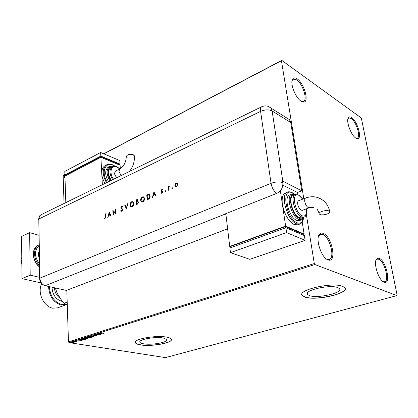 <?xml version="1.0" encoding="UTF-8"?>
<svg xmlns="http://www.w3.org/2000/svg" width="418" height="418" viewBox="0 0 418 418"><rect width="100%" height="100%" fill="white"/><g stroke="black" fill="none" stroke-linecap="round" stroke-linejoin="round"><path stroke-width="0.63" d="M323.422 233.448C321.693 232.706 320.319 233.056 319.295 234.498C315.303 239.399 321.552 257.88 327.89 259.834L328.287 259.97C337.06 263.068 332.08 236.682 323.422 233.448M318.506 236.264L320.371 234.268L322.832 234.461C329.839 237.001 335.283 257.943 329.248 259.421L327.399 259.411L326.39 258.977M379.377 258.387L377.82 258.162L376.592 258.988C373.028 262.723 378.755 280.603 384.053 282.166L384.314 282.26C391.305 284.83 386.263 260.9 379.377 258.387M375.954 260.252L377.193 259.123L378.839 259.28C384.539 261.297 389.686 280.807 384.712 281.774L382.935 281.523M351.705 117.615C350.216 116.591 349.098 116.627 348.356 117.735C345.838 120.995 350.984 135.186 355.713 137.997L357.16 138.63C362.594 139.967 357.745 121.46 351.705 117.615M347.922 118.848L348.769 117.923L351.214 118.477C356.267 121.68 361 136.947 357.28 138.139L355.953 138.149M297.245 78.908C295.077 77.434 293.504 77.534 292.522 79.216C289.888 83.318 295.484 97.77 301.002 101.114L303.107 102.008C309.633 103.387 304.555 83.621 297.245 78.908M292.041 80.679L293.206 79.148L296.707 79.875C302.721 83.741 307.815 99.719 303.541 101.402L301.524 101.433M143.526 343.8C151.635 345.378 168.736 342.264 166.761 339.51L163.412 338.037C155.418 336.344 137.856 339.541 139.92 342.258C140.286 342.927 141.488 343.439 143.526 343.8M309.607 295.667C317.784 298.698 343.397 292.762 339.416 288.613L337.645 287.542C329.656 284.292 303.384 290.453 307.543 294.465L309.607 295.667M305.062 297.135C316.018 301.132 350.106 293.258 344.829 287.688L342.525 286.283C331.897 281.889 296.639 290.176 302.24 295.505L305.062 297.135M301.9 294.669L302.219 295.359L305.041 296.989C315.998 300.991 350.08 293.112 344.803 287.542M140.281 344.866C151.133 346.95 173.888 342.812 171.265 339.123C170.8 338.298 169.327 337.645 166.85 337.169C156.196 334.886 132.626 339.176 135.406 342.797C135.897 343.7 137.522 344.39 140.281 344.866M135.301 342.347L135.395 342.666C135.887 343.575 137.512 344.265 140.27 344.74C151.123 346.83 173.878 342.692 171.255 338.998M66.812 290.249L68.463 341.867L314.299 263.544L314.879 264.531L68.991 342.598L165.45 357.615L396.922 295.604L397.1 295.03L361.465 118.597L361.037 117.798L281.769 60.385L281.45 60.73L303.802 198.722M74.299 342.196L73.009 342.603L71.138 342.264L74.299 342.196M74.19 341.187L76.766 341.595L75.877 341.856L74.19 341.187M78.49 341.072L75.705 340.764L76.719 340.529L76.332 340.837L78.485 340.863M81.223 338.956L81.97 338.721L85.486 339.296L81.719 339.625L80.737 339.275L81.223 338.956M86.761 337.201L90.278 337.786L86.354 337.812L85.842 337.613L86.761 337.201M91.15 335.806L95.712 336.072L91.981 335.957L93.575 336.746L91.15 335.806M96.903 333.982L100.665 334.51L96.396 334.583L98.758 335.111L95.247 334.51L99.515 334.437L96.903 333.982M101.715 333.036L104.045 333.444L100.586 332.869L101.846 332.571L101.062 332.859L101.715 333.036M314.879 264.531L396.922 295.604M102.29 333.998L97.671 333.742L100.357 333.444L99.85 333.047L102.29 333.998M93.146 335.131L94.656 335.027L93.522 335.189L93.663 335.435L97.013 335.602L95.591 335.868L96.349 335.523L93.402 335.513L92.927 335.314L93.146 335.131M91.511 336.542L92.503 336.924L92.132 337.242L89.024 337.336L88.041 336.95L88.417 336.631L91.511 336.542M86.683 338.068L87.681 338.449L87.32 338.763L84.227 338.852L83.234 338.465L83.605 338.157L86.683 338.068M82.168 340.341L77.591 340.111L80.209 339.818L79.671 339.447L82.168 340.341M75.209 340.983L74.65 341.051L75.209 340.983M73.354 341.574L72.795 341.642L73.354 341.574M70.344 342.525L69.79 342.593L70.344 342.525M64.999 177.734L64.424 177.561L64.184 176.668L64.905 174.818M65.673 175.194L65.772 175.644M64.889 174.316L63.139 175.231L64.038 203.482M306.305 214.188L314.299 263.544M281.45 60.73L103.894 153.855M63.708 175.769L63.437 176.187L63.515 175.544L63.708 175.769M63.139 175.231L64.884 174.175M103.737 153.793L281.769 60.385M68.991 342.598L68.463 341.867M64.764 177.781L64.424 177.561M64.612 177.629L64.184 176.668M64.367 176.736L65.004 174.943M65.715 175.675L65.302 175.168M65.553 175.759L64.947 175.147L64.398 176.553L64.989 177.384M63.531 176.03L63.682 175.628M101.057 332.775L100.775 332.712M99.892 333.768L101.428 333.857L99.881 333.595M96.819 335.497L96.819 335.769M93.366 335.241L93.062 335.163M92.425 336.835L92.132 337.242M88.783 336.542L88.48 336.95L88.104 336.777M88.464 336.615L88.475 336.887M92.049 336.73L88.788 336.689M88.48 336.95L89.274 337.258L92.054 336.924M88.13 337.744L87.843 337.66M86.28 337.535L85.977 337.457M89.41 337.885L88.135 337.822L89.41 337.885M88.057 337.598L86.876 337.342L86.28 337.608L88.057 337.598M87.602 338.361L87.32 338.763M83.966 338.068L83.668 338.47L83.297 338.298M83.657 338.141L83.668 338.408M87.226 338.256L83.976 338.214M83.668 338.47L84.473 338.773L87.237 338.449M84.927 339.207L82.085 338.857L81.249 339.165L81.965 339.547L84.88 339.317M81.197 339.254L80.836 339.113M81.186 338.967L81.197 339.228M80.46 339.729L79.76 339.965M79.781 340.127L81.306 340.21L80.465 339.912M76.118 340.654L76.102 340.916M76.144 341.548L76.149 341.814M74.226 342.143L74.075 342.467M71.53 342.013L71.253 342.112M73.934 342.044L71.541 342.258L73.944 342.264M39.276 258.319C38.273 255.675 38.231 253.292 39.146 251.166M38.858 235.256L29.647 232.633L30.206 275.164L39.621 277.343M29.647 232.633L21.595 236.447L21.966 278.618L41.058 282.918M30.206 275.164L21.966 278.618M21.814 261.182L20.9 259.144L21.793 258.752M20.9 259.144L21.783 257.561M21.84 264.071L21.407 260.278M21.84 264.166L21.475 262.326M227.627 228.808L66.384 290.416L45.243 285.703C42.061 284.606 40.269 282.093 39.872 278.153L38.801 219.022L39.585 215.996L40.865 214.826L261.851 106.679M171.892 188.33L172.441 187.786L172.263 188.586L171.892 188.33L172.19 187.776M165.262 191.303L165.805 190.765L165.627 191.559L165.262 191.303L165.559 190.754M153.866 191.81L156.102 195.77L155.721 195.938L155.021 194.657L153.26 195.452L152.795 197.249L152.413 197.421L153.944 191.841M140.589 200.295C140.584 198.733 141.174 197.604 142.36 196.904L143.787 196.93L144.565 198.482C144.565 200.055 143.964 201.183 142.763 201.873L141.378 201.842L140.793 200.374C140.788 198.811 141.378 197.683 142.564 196.982L142.36 196.904M130.003 205.071C130.003 203.524 130.583 202.411 131.743 201.722L133.096 201.732L133.88 203.3C133.88 204.857 133.29 205.975 132.114 206.649L130.803 206.633L130.207 205.149C130.207 203.603 130.787 202.484 131.947 201.8L131.743 201.722M121.925 211.215L121.23 211.21L120.765 210.688L121.053 210.317L121.894 210.735L122.552 209.627L120.823 207.798L121.638 206.309L122.652 206.659L122.375 207.077L121.633 206.805L121.142 207.631L122.876 209.486L121.925 211.215M109.161 212.098L111.089 215.949L110.744 216.106L110.143 214.857L108.549 215.573L107.755 217.444L109.229 212.119M66.384 290.416L45.243 285.703C42.061 284.606 40.269 282.093 39.872 278.153L38.801 219.022C38.811 216.999 39.501 215.604 40.865 214.826M105.263 216.989L105.096 213.943L105.409 213.802L105.576 216.895L104.85 218.865L103.988 218.713L104.15 218.28L104.845 218.389L105.467 217.057L105.096 213.943M113.445 214.894L113.126 215.035L112.86 210.416L115.478 212.966L115.263 209.324L115.582 209.183L115.859 213.812L113.231 211.262L113.445 214.894M126.492 209.042L124.648 205.066L124.998 204.909L126.45 208.039L127.427 203.806L127.777 203.65L126.492 209.042M136.383 204.606L136.049 199.893L137.694 199.47L138.05 200.191L137.689 201.392L138.494 202.275L137.397 204.156L136.383 204.606M148.327 199.255L147.141 199.788L146.77 195.028L148.771 194.297L149.393 194.474L150.104 196.047C150.151 197.615 149.555 198.681 148.327 199.255M161.756 189.511L162.534 189.678L162.32 190.085L161.792 189.939L161.458 190.582L162.769 191.784L162.006 193.184L161.244 193.153L161.348 192.641L161.954 192.755L162.414 191.961L161.102 190.76L161.756 189.511L162.356 189.553M168.365 190.268L168.046 186.726L168.407 186.564L168.454 187.086L169.442 186.156L168.574 187.672L168.726 190.106L168.365 190.268M175.163 184.056L176.239 182.953L177.425 183.032L177.953 184.113L176.584 186.647L175.435 186.606L174.87 185.503L175.163 184.056L176.239 182.953M297.851 194.621L297.511 192.484L282.861 185.153L297.511 192.484L301.765 190.817L282.605 181.104L282.84 182.661C283.111 187.572 281.1 191.136 276.8 193.356L224.931 214.011L225.919 214.418M287.109 118.195L289.449 119.658L290.729 122.521L301.765 190.817M104.427 218.927L103.988 218.713M104.192 218.781L104.354 218.358M105.049 218.457L105.467 217.057M110.885 216.043L110.143 214.857M108.011 217.329L109.328 212.323M108.696 215.024L110.153 214.533L109.229 212.981L108.696 215.024L109.95 214.46L109.229 212.981M113.325 214.946L113.064 210.531M115.263 209.324L115.478 212.966M115.859 213.781L113.231 211.262M121.445 211.289L120.765 210.688M120.969 210.761L121.178 210.489M121.622 210.782L121.894 210.735M122.098 210.808L122.552 209.627M122.756 209.7L122.396 209.23M122.599 209.303L121.068 208.415M121.272 208.483L120.823 207.798M121.027 207.871L121.638 206.309M121.847 206.382L122.27 206.314M122.427 206.999L122.098 206.826M126.581 208.859L124.648 205.066M127.427 203.806L126.45 208.039M131.947 201.8L132.976 201.669M131.127 206.774L130.207 205.149M131.257 206.278L132.271 206.246L133.755 203.524L132.851 202.176M133.551 203.446L132.945 202.228L131.795 202.197L130.332 204.919L130.965 206.152L132.067 206.173L133.755 203.524M136.576 204.522L136.049 199.893M136.252 199.971L137.694 199.47M138.112 201.486L137.689 201.392M138.363 202.5L137.485 201.857L136.561 202.218L136.686 203.974L137.37 203.832L138.363 202.5L137.909 201.931M137.919 200.431L137.517 199.95L136.42 200.222L136.524 201.732L136.958 201.706L137.919 200.431L137.553 199.971M136.958 201.706L137.71 200.353M137.37 203.832L138.159 202.427M136.686 203.974L137.161 203.759M142.564 196.982L143.646 196.847M141.723 201.999L140.793 200.374M141.859 201.497L142.919 201.471L144.424 198.712L143.52 197.364M144.22 198.634L143.62 197.421L142.413 197.38L140.929 200.144L141.55 201.361L142.716 201.392L144.424 198.712M147.329 199.699L146.77 195.028M146.974 195.107L148.771 194.297M148.975 194.375L149.289 194.417M149.963 196.277L149.195 194.976L147.152 195.358L147.444 199.14L149.174 198.409L149.963 196.277L149.132 194.94M149.174 198.409L149.759 196.199M147.444 199.14L148.97 198.331M155.846 195.88L155.021 194.657M152.669 197.306L154.038 192.008M153.406 194.872L155 194.328L153.96 192.729L153.406 194.872L154.796 194.25L153.96 192.729M161.86 190.995L162.409 191.162M161.468 193.252L161.144 193.074M161.348 193.158L161.536 192.761M161.656 192.797L161.954 192.755M162.158 192.839L162.414 191.961M162.618 192.04L162.288 191.669M161.661 191.46L161.28 191.245M161.484 191.324L161.102 190.76M161.306 190.843L161.954 189.589M168.553 190.185L168.046 186.726M169.118 186.177L168.454 187.086M176.438 183.042L177.295 182.943M175.738 186.752L174.87 185.503M175.074 185.587L175.361 184.139M175.9 186.287L176.741 186.292L177.791 184.369L177.096 183.408M177.587 184.286L177.18 183.46L176.276 183.392L175.236 185.341L175.649 186.172L176.542 186.209L177.791 184.369M134.455 156.201L133.311 154.764C129.329 153.934 126.988 154.587 126.283 156.719C126.022 162.21 123.916 166.249 119.976 168.835L118.958 171.328L121.089 175.565M116.502 177.812L114.375 173.595L115.483 171.072M111.125 167.132L110.932 167.226C107.672 170.063 107.776 174.447 111.256 180.377M108.607 166.871L108.387 166.986C104.714 170.116 104.766 175.022 108.544 181.705M105.467 165.408L105.19 165.544C102.786 166.986 101.647 169.713 101.773 173.721C101.987 177.054 103.084 180.289 105.054 183.413M102.358 184.73L100.895 157.299L64.947 176.077L65.819 202.61M65.856 175.602L65.835 174.87L100.858 156.546L100.895 157.299L120.097 165.256L120.311 168.658M100.858 156.546L119.083 164.117L119.13 164.854M65.845 175.257L64.91 174.907L100.832 156.097L120.018 164.075L119.109 164.53M100.832 156.097L100.639 152.492L64.79 171.422L64.91 174.907M100.639 152.492L119.794 160.549L120.018 164.075M329.128 211.059L329.682 211.487C331.349 213.358 322.612 215.944 319.859 214.418L319.268 213.969C317.591 212.119 326.395 209.502 329.128 211.059M309.315 207.736L302.334 210.338C300.302 210.327 298.765 208.279 297.731 204.203C297.475 202.317 297.762 201.157 298.593 200.718L298.656 200.692M293.253 195.41L293.102 195.472C287.798 197.019 292.846 215.26 299.293 217.663L301.817 217.862L303.881 217.104M289.726 194.95L289.554 195.018C283.461 196.805 289.214 217.621 296.608 220.323L299.481 220.537L301.514 219.8M280.342 190.76L282.401 204.475C284.454 214.413 288.378 221.106 294.178 224.56L297.741 224.806L299.727 224.095M285.588 192.907L285.363 192.996C282.61 194.459 281.622 198.289 282.401 204.475L285.64 226.107L229.717 246.427L225.824 213.655M230.935 246.86L229.717 246.427M302.209 222.036L304.116 234.023L302.998 234.414M304.116 234.023L285.64 226.107M303.097 235.057L302.945 234.085L285.379 226.577L230.877 246.364L231.023 247.571M285.572 227.841L285.379 226.577M230.459 252.65L249.786 259.327L305.124 240.334L304.367 235.595L285.886 227.726L229.9 247.978L230.459 252.65L286.617 232.612L285.886 227.726M305.124 240.334L286.617 232.612M49.361 286.623C50.05 295.981 54.1 301.916 61.509 304.429L65.851 304.241M66.556 304.56L61.153 305.103C53.384 302.46 49.188 296.237 48.556 286.44M41.659 283.634C40.379 286.231 39.929 289.225 40.311 292.626C40.771 296.137 42.025 299.325 44.078 302.193C46.555 305.495 49.434 307.496 52.71 308.202L57.679 307.82L65.861 304.837M67.282 304.847L64.121 303.275L61.697 300.5L57.104 293.128L55.338 287.95M64.121 303.275L67.193 302.146M38.294 245.241L38.001 245.371C31.428 248.041 32.243 261.328 39.428 266.705M39.046 245.679C34.182 250.398 34.292 256.464 39.376 263.878M39.402 265.252C33.106 259.359 32.965 247.456 39.036 244.906L38.001 245.371C31.136 248.261 32.16 261.637 39.433 266.877M44.517 285.478C41.549 284.256 39.924 282.066 39.647 278.921L39.872 278.153L271.047 183.314L260.586 111.371L38.801 219.022L39.642 278.571M290.729 122.521L272.118 110.942L282.798 181.198M225.13 214.094L45.243 285.703M289.449 119.658L270.843 108.011L272.118 110.942C268.873 109.391 265.033 109.532 260.586 111.371C260.273 108.946 260.654 107.405 261.725 106.742C265.033 105.294 268.074 105.717 270.843 108.011L268.685 106.59M276.8 193.356C273.905 191.392 271.987 188.043 271.047 183.314C275.556 181.71 279.485 181.49 282.84 182.661M106.486 182.713C102.091 174.515 102.133 168.553 106.606 164.823L106.961 164.645M114.433 166.014L112.782 165.157C104.955 161.432 101.036 173.146 107.358 182.285M109.981 180.999C106.198 174.306 106.141 169.394 109.809 166.265L110.091 166.124M113.189 166.176C107.745 165.194 106.198 174.238 110.859 180.571M112.698 179.672C109.213 173.731 109.103 169.342 112.364 166.505L112.604 166.385M119.747 168.945L116.794 166.86C111.172 164.19 108.769 173.052 113.576 179.238M313.829 207.291L308.28 207.615C306.582 206.529 305.412 204.501 304.774 201.528C304.513 199.632 304.785 198.466 305.605 198.033L305.668 198.007M291.498 192.499L292.438 193.038M303.494 218.196C303.045 221.263 301.853 223.207 299.925 224.022L296.372 223.766C287.119 220.458 279.903 194.375 287.521 192.144L287.924 191.998M293.917 193.983L292.339 192.985C280.927 186.475 285.682 218.316 296.979 222.705C300.255 223.954 302.355 222.554 303.269 218.509M304.079 217.031C303.087 218.875 302.287 219.779 301.676 219.737L298.807 219.518C291.435 216.801 285.656 195.943 291.727 194.166L292.03 194.056M295.108 194.689C286.701 191.052 290.965 215.165 299.419 218.457C301.3 219.257 302.726 218.828 303.693 217.177M306.504 208.786C306.671 214.141 305.845 216.895 304.022 217.052L301.509 216.853C295.071 214.434 290.003 196.162 295.291 194.621L295.547 194.527M302.716 199.135L298.86 195.363C291.116 190.969 294.481 212.705 302.12 215.787C305.474 216.806 306.906 214.481 306.415 208.817M62.381 301.326L61.415 301.19C55.61 299.183 52.475 294.523 51.999 287.208M54.418 287.746C54.721 292.219 56.54 295.657 59.884 298.06M318.944 235.459L319.295 234.498M376.216 259.855L376.592 258.988M348.058 118.597L348.356 117.735M292.26 80.172L292.522 79.216M307.361 293.274L307.543 294.465M139.884 341.673L139.92 342.258M302.219 101.605L303.107 102.008M356.34 138.248L357.16 138.63M383.473 281.742L384.314 282.26M327.399 259.411L328.287 259.97M38.576 219.523L39.255 216.597M105.19 165.544L106.606 164.823C108.199 163.903 110.206 163.893 112.609 164.796L114.84 166.035M108.387 166.986L109.809 166.265L114.051 166.024M110.932 167.226L112.364 166.505L116.622 166.5L119.898 168.872M129.418 171.49C133.06 166.792 134.727 161.552 134.424 155.768M115.405 171.108L119.976 168.835M298.593 200.718L305.605 198.033C312.674 195.514 318.95 196.69 324.446 201.544C327.142 204.219 328.888 207.532 329.682 211.487M294.288 194.067L292.145 192.604C289.93 191.705 288.389 191.554 287.521 192.144L285.363 192.996M302.804 199.104L298.666 194.981L295.291 194.621L293.102 195.472M295.484 194.542C293.075 193.837 291.821 193.712 291.727 194.166L289.554 195.018M317.257 209.261L319.159 213.29"/></g></svg>
